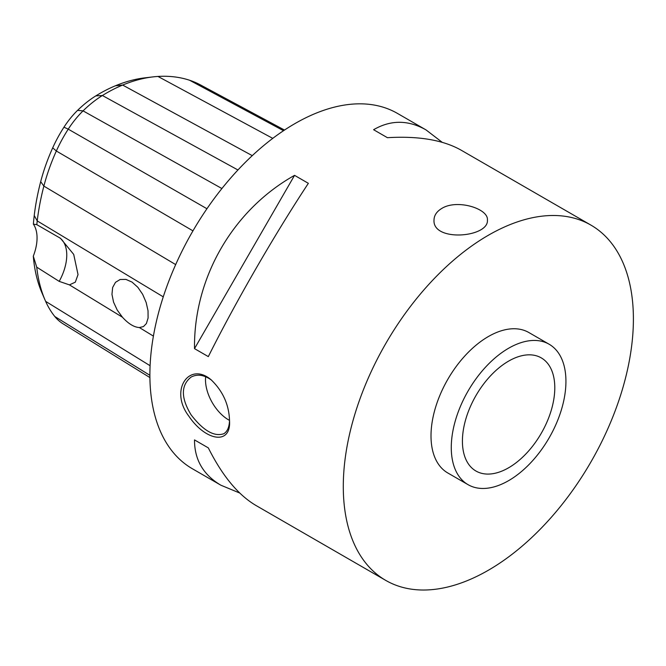 <?xml version="1.0" encoding="UTF-8"?>
<svg xmlns="http://www.w3.org/2000/svg" width="666" height="666" viewBox="0 0 666 666"><rect width="100%" height="100%" fill="white"/><g stroke="black" fill="none" stroke-linecap="round" stroke-linejoin="round"><path stroke-width="1" d="M549.142 344.239L528.879 332.542A81.077 46.811 120 0 0 488.345 336.555A81.077 46.811 120 0 0 435.373 408A81.077 46.811 120 0 0 447.802 472.977L468.065 484.673A81.077 46.811 120 0 0 549.142 437.862A81.077 46.811 120 0 0 549.142 344.239A81.077 46.811 120 0 0 508.608 348.251A81.077 46.811 120 0 0 455.636 419.705A81.077 46.811 120 0 0 468.065 484.673M488.345 570.254A205.145 118.44 -60 0 1 385.772 580.411A205.145 118.44 -60 0 1 385.772 343.539A205.145 118.44 -60 0 1 590.909 225.1A205.145 118.44 -60 0 1 622.36 389.485A205.145 118.44 -60 0 1 488.345 570.254M385.772 580.411L255.952 505.469C238.195 494.996 222.311 475.799 208.325 447.885L194.505 439.91C194.472 459.723 203.263 474.825 220.871 485.206L192.366 468.747A205.145 118.44 -60 0 1 192.366 231.876A205.145 118.44 -60 0 1 397.502 113.436L426.007 129.895C408.216 119.838 390.742 119.772 373.601 129.712L387.412 137.687C418.581 135.847 443.148 140.002 461.097 150.15L590.909 225.1M229.537 420.837C231.16 445.579 205.486 440.9 188.861 416.183C169.097 390.459 188.977 361.039 211.097 379.77C222.944 391.183 229.087 404.87 229.537 420.837M441.833 208.408C436.721 211.488 434.115 215.359 434.016 220.021C432.367 242.316 489.06 237.496 487.412 220.021C488.628 208.658 457.192 198.843 441.833 208.408M220.871 485.206L239.743 493.04M208.325 356.61C235.597 302.056 274.758 234.224 308.366 183.325L294.555 175.349C232.8 209.998 193.639 277.83 194.505 348.634L208.325 356.61M442.224 142.324L426.007 129.895M508.608 467.79A65.318 37.712 -60 0 1 475.94 471.02A65.318 37.712 -60 0 1 465.934 418.681A65.318 37.712 -60 0 1 508.608 361.122A65.318 37.712 -60 0 1 541.267 357.883A65.318 37.712 -60 0 1 551.273 410.231A65.318 37.712 -60 0 1 508.608 467.79M194.505 348.634L294.555 175.349M208.325 447.885L194.505 439.91M284.507 130.053L200.458 84.915A201.781 116.5 120 0 0 189.602 80.253A212.729 122.819 120 0 0 157.967 76.448A187.496 108.25 120 0 0 152.872 76.906A187.496 108.25 120 0 0 122.652 85.057A161.122 93.024 120 0 0 102.398 95.513A93.506 53.988 120 0 0 83.059 110.872A66.392 38.337 120 0 0 68.248 129.154A97.103 56.061 120 0 0 56.344 151.007A140.734 81.252 120 0 0 43.864 186.105A201.498 116.334 120 0 0 37.229 220.912A212.845 122.885 120 0 0 36.813 224.65L60.498 238.311L73.71 254.404L78.03 274.592L75.316 282.159L69.431 284.882L59.191 281.368L36.722 267.158A186.597 107.734 120 0 0 45.08 300.116A186.597 107.734 120 0 0 45.621 301.348A159.332 91.991 120 0 0 54.803 316.508A92.499 53.405 120 0 0 62.92 323.718L149.9 377.564M139.377 327.555C134.057 327.222 128.405 323.776 122.427 317.207L117.233 310.065L113.57 302.173L111.963 294.355L112.646 287.487L115.501 282.326L120.138 279.495L125.916 279.395L132.051 282.093L137.82 287.271L142.666 294.339L146.17 302.506L148.027 310.756L148.085 318.032L146.387 323.543L143.481 326.565L139.377 327.555L153.405 336.105M36.813 224.65L33.375 224.134A39.078 22.561 -60 0 1 33.3 256.144L36.722 267.158M33.375 224.134A207.534 119.822 -60 0 1 34.232 215.518A196.179 113.262 -60 0 1 40.693 181.635A135.423 78.188 -60 0 1 52.697 147.852A91.783 52.989 -60 0 1 63.953 127.198A61.081 35.265 -60 0 1 77.572 110.373A88.195 50.916 -60 0 1 95.812 95.896A155.811 89.952 -60 0 1 115.409 85.781A182.184 105.186 -60 0 1 144.763 77.864L152.872 76.906M45.08 300.116L41.858 292.624A181.277 104.662 -60 0 1 33.3 256.144M229.529 420.396A32.709 18.881 60 0 1 205.661 376.706M211.597 380.186C204.146 374.825 197.311 373.793 191.1 377.081C180.819 385.264 180.827 397.86 191.109 414.86C203.346 430.694 214.244 436.988 223.801 433.733C227.356 431.56 229.262 427.172 229.52 420.571M54.803 316.508L149.875 375.291M45.621 301.348L150.083 365.709M69.431 284.882L122.427 317.207M34.232 215.518L37.229 220.912L163.262 296.845M40.693 181.635L43.864 186.105L175.674 264.593M52.697 147.852L56.344 151.007L192.949 230.852M63.953 127.198L68.248 129.154L206.943 208.733M77.572 110.373L83.059 110.872L221.903 188.536M95.812 95.896L102.398 95.513L237.937 169.98M115.409 85.781L122.652 85.057L252.264 155.644M157.967 76.448L272.76 138.37M189.602 80.253L283.516 130.703M59.291 237.562A39.078 22.561 -60 0 1 66.758 255.07A39.078 22.561 -60 0 1 59.191 281.368"/></g></svg>
